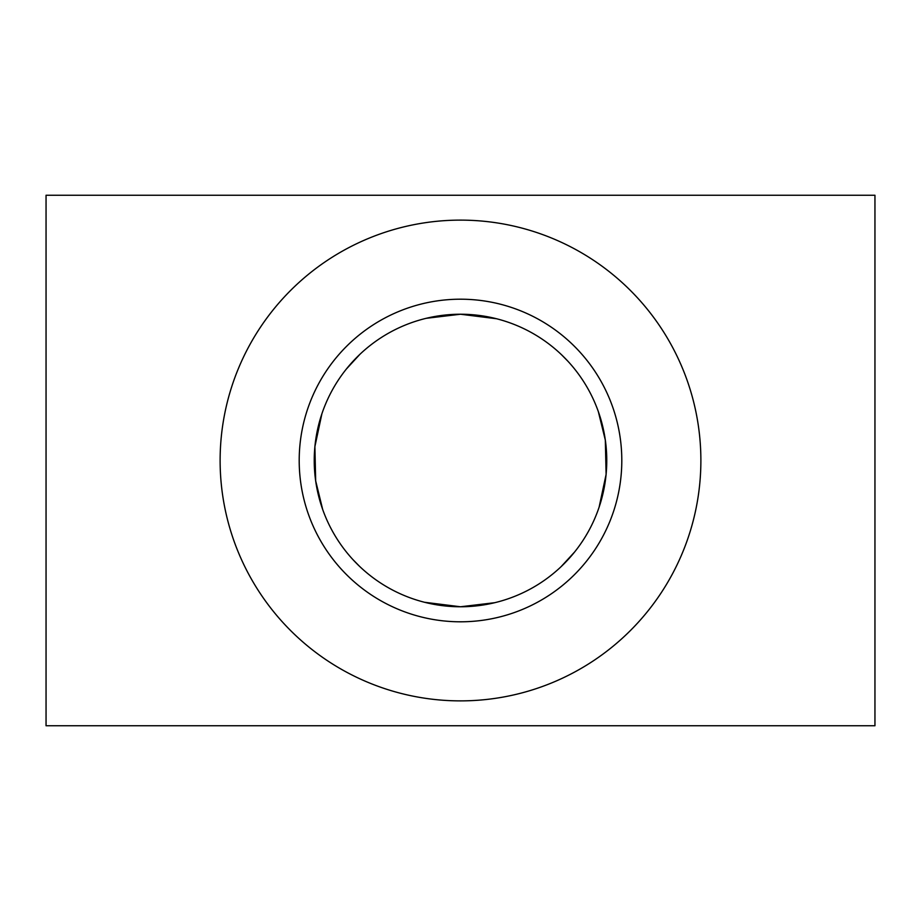 <?xml version="1.0" encoding="UTF-8"?>
<svg xmlns="http://www.w3.org/2000/svg" width="921" height="921" viewBox="0 0 921 921"><rect width="100%" height="100%" fill="white"/><g stroke="black" fill="none" stroke-linecap="round" stroke-linejoin="round"><path stroke-width="1.38" d="M494.773 602.691L460.5 606.766L424.5 602.265M359.535 566.334L352.939 559.611L359.535 566.334M322.695 509.52L315.673 480.854L322.695 509.52M460.5 220.119A240.381 240.381 0 0 0 220.119 460.5A240.381 240.381 0 0 0 460.5 700.881A240.381 240.381 0 0 0 700.881 460.5A240.381 240.381 0 0 0 460.5 220.119M561.027 566.749L574.646 551.955L561.027 566.749M599.087 507.287L606.11 474.384L605.327 440.146L606.11 474.384L599.087 507.287M460.5 606.766A146.266 146.266 0 0 0 605.339 440.146L598.305 411.48L605.327 440.146A146.266 146.266 0 0 0 460.5 314.234A146.266 146.266 0 0 0 315.661 480.854A146.266 146.266 0 0 0 460.5 606.766M460.5 299.198A161.302 161.302 0 0 0 299.198 460.5A161.302 161.302 0 0 0 460.5 621.802A161.302 161.302 0 0 0 621.802 460.5A161.302 161.302 0 0 0 460.5 299.198M46.05 725.748L46.05 195.252L874.95 195.252L874.95 725.748L46.05 725.748M359.973 354.251L346.354 369.045L359.973 354.251M321.913 413.713L314.89 446.616L315.673 480.854L314.89 446.616L321.913 413.713M426.227 318.309L460.5 314.234L496.5 318.735L460.5 314.234M561.465 354.666L568.061 361.389L561.465 354.666"/></g></svg>
